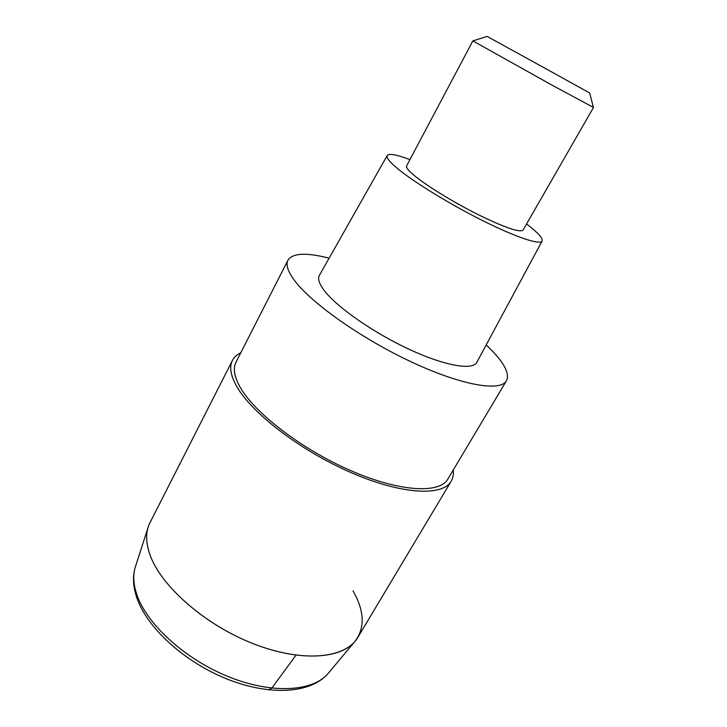 <?xml version="1.0" encoding="UTF-8"?>
<svg xmlns="http://www.w3.org/2000/svg" width="727" height="727" viewBox="0 0 727 727"><rect width="100%" height="100%" fill="white"/><g stroke="black" fill="none" stroke-linecap="round" stroke-linejoin="round"><path stroke-width="1.09" d="M328.704 672.784L328.15 673.447C312.946 691.677 271.953 694.376 228.196 676.592C184.458 658.916 146.145 623.484 136.631 594.004C133.332 583.863 132.905 574.857 135.331 567.005L148.108 527.393C145.673 535.272 146.309 544.432 150.007 554.874C160.676 585.199 202.37 622.766 249.379 642.141C296.416 661.634 339.645 659.825 354.858 641.523C365.181 628.046 364.563 611.143 353.004 590.824M240.773 352.786C236.911 354.622 234.13 357.175 232.431 360.447C229.178 366.817 230.559 375.414 236.593 386.246C251.487 413.018 300.705 450.858 351.241 472.686C401.813 494.633 442.679 496.523 451.185 481.21C453.057 478.03 453.73 474.313 453.23 470.06M451.185 481.21L357.875 637.343C345.925 658.317 303.341 663.033 254.486 644.186C205.65 625.493 161.012 586.353 150.007 554.874C145.554 542.133 145.564 531.382 150.035 522.604L232.431 360.447M506.446 380.794L447.887 479.02C439.635 493.878 400.086 492.015 351.214 470.823C302.387 449.759 254.732 413.209 240.164 387.246C234.239 376.677 232.858 368.289 236.039 362.082L287.956 260.184C285.593 264.773 287.901 271.698 294.88 280.967C312.001 303.722 362.564 339.273 412.363 362.382C462.218 385.592 500.494 391.862 506.446 380.794C509.745 373.887 504.629 363.527 491.098 349.732L486.19 344.934M329.095 258.212C306.458 252.333 292.745 252.996 287.956 260.184M542.115 241.037L476.848 362.282C472.832 370.525 445.442 366.035 410.101 349.732C374.796 333.502 338.328 308.303 325.042 291.536C319.289 284.248 317.408 278.859 319.398 275.36L387.209 155.523C386.182 157.323 388.918 161.067 395.406 166.756C410.373 179.86 447.214 202.788 481.256 219.917C515.352 237.093 540.206 245.362 542.115 241.037C543.033 238.52 538.652 233.458 528.992 225.843L526.566 223.961M409.946 159.586C396.642 154.615 389.063 153.261 387.209 155.523M413.227 174.644C408.101 170.218 405.902 167.292 406.62 165.874L472.859 40.885L550.112 84.096L593.486 107.478L523.022 230.132C519.641 232.785 504.438 227.496 477.421 214.265C452.212 201.588 424.832 184.622 413.227 174.644M472.968 40.912L487.072 36.386L554.419 73.445L589.715 93.047L593.396 107.396M268.654 689.905L271.807 688.151L295.989 655.191M354.858 641.523L328.15 673.447C310.82 693.676 269.926 696.102 227.006 679.027C184.04 661.834 146.363 627.328 136.494 596.803C132.977 585.962 132.587 576.029 135.331 567.005L135.595 566.179"/></g></svg>
